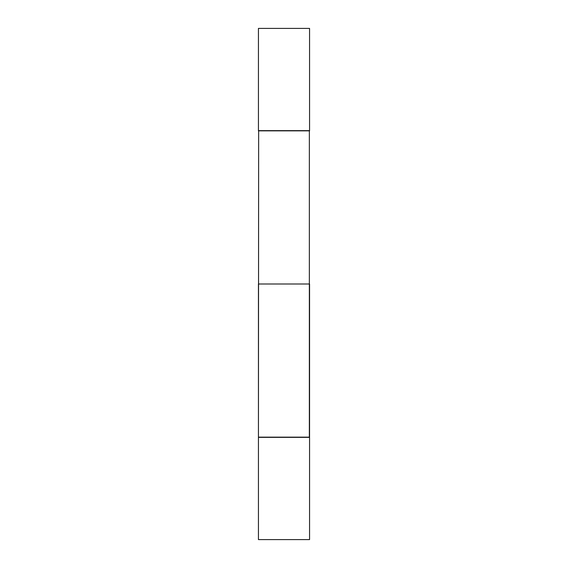 <?xml version="1.0" encoding="UTF-8"?>
<svg xmlns="http://www.w3.org/2000/svg" width="568" height="568" viewBox="0 0 568 568"><rect width="100%" height="100%" fill="white"/><g stroke="black" fill="none" stroke-linecap="round" stroke-linejoin="round"><path stroke-width="0.85" d="M309.56 28.4L258.44 28.4L258.44 130.64L309.56 130.64L309.56 28.4M309.354 130.64L309.354 437.36L258.44 437.154L258.44 284L309.56 284L309.56 437.154L258.44 437.154L258.646 130.64M258.44 539.6L258.44 437.36L309.56 437.36L258.44 437.36L258.44 539.6L309.56 539.6L309.56 437.36L309.56 539.6L258.44 539.6M309.56 130.846L258.44 130.846"/></g></svg>
